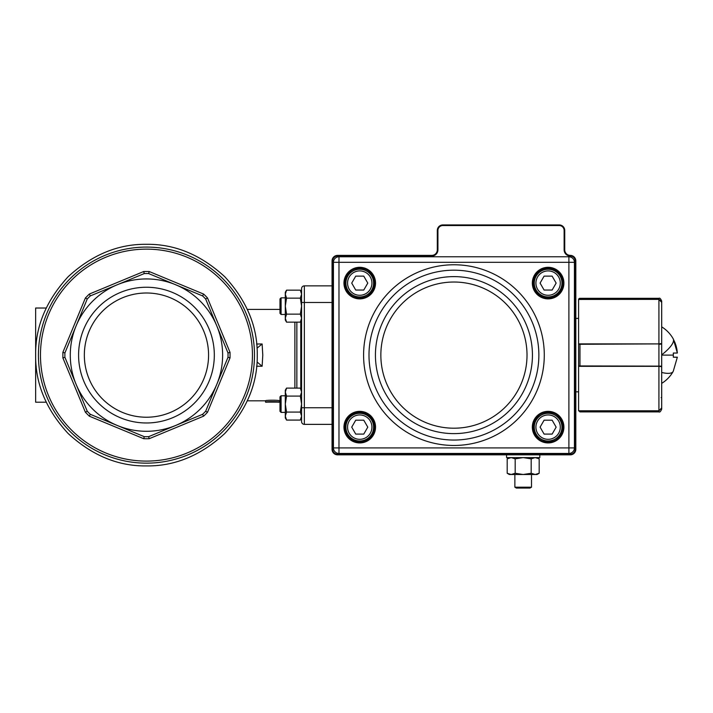 <?xml version="1.0" encoding="UTF-8"?>
<svg xmlns="http://www.w3.org/2000/svg" width="713" height="713" viewBox="0 0 713 713"><rect width="100%" height="100%" fill="white"/><g stroke="black" fill="none" stroke-linecap="round" stroke-linejoin="round"><path stroke-width="1.07" d="M230.041 352.365L228 352.935A81.576 81.576 0 0 1 228.035 355.119A81.576 81.576 0 0 1 228 357.293L230.041 357.864L230.041 352.365L207.501 297.954A83.635 83.635 0 0 0 203.615 294.068L149.204 271.528L146.45 271.484L143.705 271.528L89.294 294.068L85.408 297.954L62.869 352.365L62.869 357.864L64.901 357.302A81.576 81.576 0 0 1 64.874 355.119L64.874 354.682M144.267 436.668L143.705 438.7L146.45 438.745A83.635 83.635 0 0 0 149.204 438.7L148.634 436.668L202.572 414.324L203.615 416.16A83.635 83.635 0 0 0 207.501 412.274L205.665 411.241A81.576 81.576 0 0 1 202.572 414.324L175.603 425.492A76.175 76.175 0 0 0 216.832 325.966L228 352.935L216.832 325.966A76.175 76.175 0 0 0 117.297 284.737L144.276 273.569A81.576 81.576 0 0 1 146.45 273.534A81.576 81.576 0 0 1 148.634 273.569L202.572 295.904A81.576 81.576 0 0 1 205.665 298.997L207.501 297.954M64.874 355.119L64.874 355.119A81.576 81.576 0 0 1 64.901 352.935L76.077 325.966A76.175 76.175 0 0 0 76.077 384.262L87.244 411.241L76.077 384.262A76.175 76.175 0 0 0 175.603 425.492L148.634 436.668A81.576 81.576 0 0 1 144.276 436.668L90.328 414.324A81.576 81.576 0 0 1 87.244 411.241L85.408 412.274L89.294 416.16L90.337 414.324M146.45 292.998A62.111 62.111 0 0 0 84.339 355.119A62.111 62.111 0 0 1 146.45 292.998A62.111 62.111 0 0 1 208.57 355.119A62.111 62.111 0 0 0 146.45 292.998M38.422 355.119A108.037 108.037 0 0 0 146.45 463.147A108.037 108.037 0 0 0 254.488 355.119A108.037 108.037 0 0 0 146.45 247.081A108.037 108.037 0 0 0 38.422 355.119A108.037 108.037 0 0 0 146.45 463.147A108.037 108.037 0 0 0 254.488 355.119M143.705 271.528L144.267 273.569M146.45 417.23A62.111 62.111 0 0 0 208.57 355.119A62.111 62.111 0 0 1 146.45 417.23A62.111 62.111 0 0 1 84.339 355.119A62.111 62.111 0 0 0 146.45 417.23M146.45 287.25A67.869 67.869 0 0 1 214.319 355.119A67.869 67.869 0 0 1 146.45 422.978A67.869 67.869 0 0 1 78.59 355.119A67.869 67.869 0 0 1 146.45 287.25M332.053 285.86L304.353 285.86L332.053 285.86M301.581 288.631A2.772 2.772 0 0 1 302.392 286.671A2.772 2.772 0 0 0 301.581 288.631L301.581 421.597A2.772 2.772 0 0 0 304.353 424.369L332.053 424.369M257.135 362.044L262.126 366.232L262.785 355.119L262.126 343.996L256.555 344.005M46.158 402.203L35.65 402.203L35.65 355.119C35.267 326.839 46.087 300.717 68.1 276.769C92.057 254.746 118.171 243.935 146.45 244.309C174.73 243.935 200.852 254.746 224.8 276.769C246.823 300.717 257.634 326.839 257.259 355.119C257.634 383.398 246.823 409.512 224.8 433.468C200.852 455.482 174.73 466.302 146.45 465.919C118.171 466.302 92.057 455.482 68.1 433.468C46.087 409.512 35.267 383.398 35.65 355.119L35.65 344.031L36.203 344.031M257.036 348.194L262.126 343.996M265.566 402.194L265.566 400.804C265.138 400.011 279.844 400.011 279.416 400.804L279.416 402.194C279.844 401.428 265.138 401.428 265.566 402.194L266.956 402.194C266.609 401.669 278.373 401.669 278.034 402.194L279.416 402.194M35.65 366.197L36.203 366.197L35.65 366.197M304.353 285.86A2.772 2.772 0 0 0 302.392 286.671A2.772 2.772 0 0 1 304.353 285.86L304.353 302.481L332.053 302.481M301.581 421.597A2.772 2.772 0 0 0 302.392 423.558A2.772 2.772 0 0 1 301.581 421.597A2.772 2.772 0 0 0 302.392 423.558M277.669 402.105L267.313 402.105M279.416 401.579L279.416 400.822L279.977 400.822M265.566 401.579L265.566 400.822L247.393 400.822M35.65 344.031L35.65 308.025L46.158 308.025M203.615 294.068L202.572 295.904M148.634 273.569L149.204 271.528M85.408 297.954L87.244 298.997A81.576 81.576 0 0 1 90.328 295.904L89.294 294.068M64.901 352.935L62.869 352.365M62.869 357.864L85.408 412.274M89.294 416.16L143.705 438.7M149.204 438.7L203.615 416.16M207.501 412.274L230.041 357.864M228 357.302L205.665 411.241M90.328 295.904L117.297 284.737A76.175 76.175 0 0 0 76.077 325.966L87.244 298.997M359.753 269.238A13.85 13.85 0 0 0 345.903 283.097A13.85 13.85 0 0 0 359.753 296.947A13.85 13.85 0 0 0 373.603 283.097A13.85 13.85 0 0 0 359.753 269.238A13.85 13.85 0 0 1 373.603 283.097A13.85 13.85 0 0 1 359.753 296.947M351.723 283.097L355.734 290.048L363.764 290.048L367.783 283.097L363.764 276.136L355.734 276.136L351.723 283.097M548.119 269.238A13.85 13.85 0 0 1 561.969 283.097A13.85 13.85 0 0 1 548.119 296.947A13.85 13.85 0 0 1 534.269 283.097A13.85 13.85 0 0 1 548.119 269.238A13.85 13.85 0 0 0 534.269 283.097A13.85 13.85 0 0 0 548.119 296.947M556.149 283.097L552.129 290.048L544.099 290.048L540.089 283.097L544.099 276.136L552.129 276.136L556.149 283.097M359.753 440.99A13.85 13.85 0 0 1 345.903 427.14A13.85 13.85 0 0 1 359.753 413.29A13.85 13.85 0 0 1 373.603 427.14A13.85 13.85 0 0 1 359.753 440.99A13.85 13.85 0 0 0 373.603 427.14A13.85 13.85 0 0 0 359.753 413.29M351.723 427.14L355.734 420.189L363.764 420.189L367.783 427.14L363.764 434.092L355.734 434.092L351.723 427.14M548.119 440.99A13.85 13.85 0 0 0 561.969 427.14A13.85 13.85 0 0 0 548.119 413.29A13.85 13.85 0 0 0 534.269 427.14A13.85 13.85 0 0 0 548.119 440.99A13.85 13.85 0 0 1 534.269 427.14A13.85 13.85 0 0 1 548.119 413.29M556.149 427.14L552.129 420.189L544.099 420.189L540.089 427.14L544.099 434.092L552.129 434.092L556.149 427.14M531.497 487.193L529.964 488.075L516.408 488.075L514.875 487.193L531.497 487.193L531.497 474.501M531.185 458.842L531.185 473.272L535.178 474.501L539.18 473.272L539.18 458.842L535.178 457.612L531.185 458.842L523.19 457.612L506.569 457.612L506.569 454.841M539.18 473.272L537.041 474.501L511.194 474.501L507.193 473.272L511.194 474.501L515.187 473.272L523.19 474.501L531.185 473.272M507.193 458.842L509.332 457.612L507.193 458.842L511.194 457.612L507.193 458.842L507.193 473.272L509.332 474.501L507.193 473.272M511.194 457.612L515.187 458.842L515.187 473.272M515.187 458.842L523.19 457.612L539.803 457.612L539.803 454.841M511.194 474.501L509.332 474.501M676.922 349.423L677.35 353.033L673.428 339.37A33.172 9.367 150.5 0 1 661.691 354.851L661.691 407.872L658.919 410.786L661.691 407.996L661.691 409.128L661.691 397.498L661.691 407.996L658.919 410.857L579.972 410.857L579.972 411.9L658.919 411.9L658.919 410.857M673.393 339.29L674.837 342.302M674.97 342.632L676.049 345.707M676.156 346.072L676.895 349.254M673.322 353.033L673.322 355.119L673.322 353.033L677.35 353.033M661.691 367.507L661.691 340.671M661.691 364.298L661.691 363.229M673.322 371.054L677.35 357.195L673.322 357.195L673.322 355.119L661.691 355.119M661.691 335.065L661.691 331.598M673.322 357.195L677.341 357.32M661.486 301.153L658.919 299.371L578.591 299.451A1.381 1.381 0 0 1 579.972 298.328L658.919 298.328C659.757 297.749 660.675 298.676 661.691 301.1L661.691 302.232L661.691 301.1M661.691 302.232L661.691 312.731L661.691 302.232L658.919 299.371L658.919 298.328M578.591 366.384L578.591 343.898L658.919 343.898L578.591 344.281A0.553 0.553 0 0 1 578.751 343.898M661.691 342.73L661.691 366.134A0.553 0.553 180 0 1 661.486 366.571M578.751 366.33A0.553 0.553 180 0 1 578.591 365.947L661.691 366.134M661.486 343.666A0.553 0.553 0 0 1 661.691 344.094L658.919 344.29L658.919 366.33L578.591 366.33L578.591 410.786L658.919 410.786L658.919 366.33L661.691 366.714L661.691 407.872M578.591 410.519L579.972 411.9M661.691 341.759L661.691 339.397M661.691 302.357L661.691 343.514L658.919 343.898L658.919 299.451L661.691 302.357M661.691 342.097L661.691 368.131M661.691 338.497L661.691 326.991M673.322 339.04A33.172 33.172 0 0 0 673.197 338.8A33.172 33.172 0 0 0 661.691 326.857L661.691 313.283M578.591 343.898L578.591 299.451M575.204 260.931L575.819 260.931L575.819 449.297A5.544 5.544 0 0 1 570.275 454.841L337.588 454.841A5.544 5.544 0 0 1 332.053 449.297L332.053 260.931A5.544 5.544 0 0 1 337.588 255.388L431.775 255.388A5.544 5.544 0 0 0 437.31 249.853L437.31 230.459A5.544 5.544 0 0 1 442.853 224.925L559.197 224.925A5.544 5.544 0 0 1 564.741 230.459L564.741 249.853A5.544 5.544 0 0 0 570.275 255.388A5.544 5.544 0 0 1 575.819 260.931A5.544 5.544 0 0 0 570.275 255.388A5.544 5.544 0 0 1 564.741 249.853L564.126 249.853L564.126 230.459A4.929 4.929 0 0 0 559.197 225.531L442.853 225.531A4.929 4.929 0 0 0 437.925 230.459L437.925 249.853A6.15 6.15 0 0 1 431.775 256.003L337.588 256.003A4.929 4.929 0 0 0 332.659 260.931L332.659 449.297A4.929 4.929 0 0 0 337.588 454.226L570.275 454.226A4.929 4.929 0 0 0 575.204 449.297L575.204 260.931A4.929 4.929 0 0 0 570.275 256.003A6.15 6.15 0 0 1 564.126 249.853A6.15 6.15 0 0 0 570.275 256.003L570.275 255.388M578.591 391.82L575.819 391.82M578.591 318.408L575.819 318.408M359.753 267.856A15.231 15.231 0 0 1 374.985 283.097A15.231 15.231 0 0 1 359.753 298.328A15.231 15.231 0 0 1 344.513 283.097A15.231 15.231 0 0 1 359.753 267.856A15.231 15.231 0 0 0 344.513 283.097A15.231 15.231 0 0 0 359.753 298.328M359.753 411.9A15.231 15.231 0 0 1 374.985 427.14A15.231 15.231 0 0 1 359.753 442.372A15.231 15.231 0 0 1 344.513 427.14A15.231 15.231 0 0 1 359.753 411.9A15.231 15.231 0 0 0 344.513 427.14A15.231 15.231 0 0 0 359.753 442.372M548.119 411.9A15.231 15.231 0 0 1 563.35 427.14A15.231 15.231 0 0 1 548.119 442.372A15.231 15.231 0 0 1 532.878 427.14A15.231 15.231 0 0 1 548.119 411.9A15.231 15.231 0 0 0 532.878 427.14A15.231 15.231 0 0 0 548.119 442.372M548.119 267.856A15.231 15.231 0 0 1 563.35 283.097A15.231 15.231 0 0 1 548.119 298.328A15.231 15.231 0 0 1 532.878 283.097A15.231 15.231 0 0 1 548.119 267.856A15.231 15.231 0 0 0 532.878 283.097A15.231 15.231 0 0 0 548.119 298.328M568.894 256.778L338.978 256.778A5.544 5.544 0 0 0 333.434 262.313L333.434 447.916A5.544 5.544 0 0 0 338.978 453.45L568.894 453.45A5.544 5.544 0 0 0 574.437 447.916L574.437 262.313A5.544 5.544 0 0 0 568.894 256.778A5.544 5.544 0 0 1 574.437 262.313L568.894 262.313L568.894 447.916L338.978 447.916L338.978 262.313L568.894 262.313L568.894 256.778M285.307 314.46L281.082 314.46L281.082 297.838L285.307 297.838M281.082 297.838L279.977 298.943L279.977 313.346L281.082 314.46M285.307 395.777L281.082 395.777L281.082 412.39L285.307 412.39M281.082 412.39L279.977 411.285L279.977 396.883L281.082 395.777M286.546 412.078L285.307 404.084L286.546 396.089L285.307 392.088L286.546 388.095L300.342 388.095L301.581 392.088L300.342 396.089L301.581 404.084L300.342 412.078L286.546 412.078L285.307 416.08L285.307 417.934L286.546 420.073L285.307 416.08L285.307 390.234L286.546 388.095M300.342 412.078L301.581 416.08L301.581 417.934L300.342 420.073L301.581 416.08L301.581 411.009M300.342 396.089L286.546 396.089M286.546 420.073L300.342 420.073M286.546 298.15L285.307 306.144L286.546 314.139L285.307 318.141L286.546 322.142L300.342 322.142L301.581 318.141L300.342 314.139L301.581 306.144L300.342 298.15L286.546 298.15L285.307 294.148L285.307 319.994L286.546 322.142M285.307 294.148L285.307 292.294L286.546 290.155L285.307 294.148M332.053 407.747L304.353 407.747L304.353 302.481L301.581 302.481L301.581 299.219M301.581 292.294L300.342 290.155L301.581 294.148L300.342 298.15M300.342 314.139L286.546 314.139M300.342 290.155L286.546 290.155M146.45 249.131A105.979 105.979 0 0 1 252.438 355.119A105.979 105.979 0 0 1 146.45 461.097A105.979 105.979 0 0 1 40.472 355.119A105.979 105.979 0 0 1 146.45 249.131M304.353 424.369L304.353 407.747L301.581 407.747M300.77 321.403L300.77 388.826M296.849 388.095L296.849 322.142M294.888 322.142L294.888 388.095M256.555 366.232L262.126 366.232M87.244 411.241L64.901 357.293M202.572 414.324L148.634 436.668M205.665 298.997L228 352.935M359.753 295.28A12.192 12.192 0 0 1 347.561 283.097A12.192 12.192 0 0 1 359.753 270.904A12.192 12.192 0 0 1 371.936 283.097A12.192 12.192 0 0 1 359.753 295.28M548.119 295.28A12.192 12.192 0 0 0 560.302 283.097A12.192 12.192 0 0 0 548.119 270.904A12.192 12.192 0 0 0 535.926 283.097A12.192 12.192 0 0 0 548.119 295.28M359.753 414.948A12.192 12.192 0 0 0 347.561 427.14A12.192 12.192 0 0 0 359.753 439.324A12.192 12.192 0 0 0 371.936 427.14A12.192 12.192 0 0 0 359.753 414.948M548.119 414.948A12.192 12.192 0 0 1 560.302 427.14A12.192 12.192 0 0 1 548.119 439.324A12.192 12.192 0 0 1 535.926 427.14A12.192 12.192 0 0 1 548.119 414.948M661.691 383.371A33.172 33.172 0 0 0 673.197 371.428A33.172 9.367 -150.5 0 1 661.691 372.471M579.972 298.328L579.972 299.371L658.919 299.371M579.972 343.898L579.972 366.33M661.138 397.569L661.691 397.498M431.775 256.003A6.15 6.15 0 0 0 437.925 249.853L437.31 249.853A5.544 5.544 0 0 1 431.775 255.388L431.775 256.003M332.659 260.931L332.053 260.931A5.544 5.544 0 0 1 337.588 255.388L337.588 256.003M437.925 230.459L437.31 230.459A5.544 5.544 0 0 1 442.853 224.925L442.853 225.531M559.197 225.531L559.197 224.925A5.544 5.544 0 0 1 564.741 230.459L564.126 230.459M575.204 449.297L575.819 449.297A5.544 5.544 0 0 1 570.275 454.841L570.275 454.226M337.588 454.226L337.588 454.841A5.544 5.544 0 0 1 332.053 449.297L332.659 449.297M548.119 297.776A14.679 14.679 0 0 1 533.44 283.097A14.679 14.679 0 0 1 548.119 268.409A14.679 14.679 0 0 1 562.798 283.097A14.679 14.679 0 0 1 548.119 297.776M359.753 441.819A14.679 14.679 0 0 1 345.065 427.14A14.679 14.679 0 0 1 359.753 412.453A14.679 14.679 0 0 1 374.432 427.14A14.679 14.679 0 0 1 359.753 441.819M359.753 297.776C340.814 298.685 340.814 267.5 359.753 268.409C378.692 267.5 378.692 298.685 359.753 297.776M359.753 298.881A15.793 15.793 0 0 0 375.537 283.097A15.793 15.793 0 0 0 359.753 267.304A15.793 15.793 0 0 0 343.96 283.097A15.793 15.793 0 0 0 359.753 298.881M359.753 442.925A15.793 15.793 0 0 0 375.537 427.14A15.793 15.793 0 0 0 359.753 411.348A15.793 15.793 0 0 0 343.96 427.14A15.793 15.793 0 0 0 359.753 442.925M548.119 441.819C529.18 442.728 529.18 411.544 548.119 412.453C567.058 411.544 567.058 442.728 548.119 441.819M548.119 442.925A15.793 15.793 0 0 0 563.903 427.14A15.793 15.793 0 0 0 548.119 411.348A15.793 15.793 0 0 0 532.326 427.14A15.793 15.793 0 0 0 548.119 442.925M548.119 298.881A15.793 15.793 0 0 0 563.903 283.097A15.793 15.793 0 0 0 548.119 267.304A15.793 15.793 0 0 0 532.326 283.097A15.793 15.793 0 0 0 548.119 298.881M453.931 264.764A90.355 90.355 0 0 0 363.585 355.119A90.355 90.355 0 0 0 453.931 445.465A90.355 90.355 0 0 0 544.286 355.119A90.355 90.355 0 0 0 453.931 264.764M453.931 440.046A84.936 84.936 0 0 1 368.995 355.119A84.936 84.936 0 0 1 453.931 270.182A84.936 84.936 0 0 1 538.868 355.119A84.936 84.936 0 0 1 453.931 440.046M453.931 276.617A78.501 78.501 0 0 1 532.433 355.119A78.501 78.501 0 0 1 453.931 433.62A78.501 78.501 0 0 1 375.43 355.119A78.501 78.501 0 0 1 453.931 276.617M453.931 282.027A73.082 73.082 0 0 1 527.014 355.119A73.082 73.082 0 0 1 453.931 428.201A73.082 73.082 0 0 1 380.849 355.119A73.082 73.082 0 0 1 453.931 282.027M333.434 447.916A5.544 5.544 0 0 0 338.978 453.45L338.978 447.916L333.434 447.916M338.978 256.778A5.544 5.544 0 0 0 333.434 262.313L338.978 262.313L338.978 256.778M568.894 453.45A5.544 5.544 0 0 0 574.437 447.916L568.894 447.916L568.894 453.45M247.393 309.406L279.977 309.406M514.875 474.501L514.875 487.193M537.041 457.612L539.18 458.842M658.919 411.9C659.757 412.479 660.675 411.553 661.691 409.128M301.581 390.234L300.342 388.095M301.581 319.994L300.342 322.142"/></g></svg>
